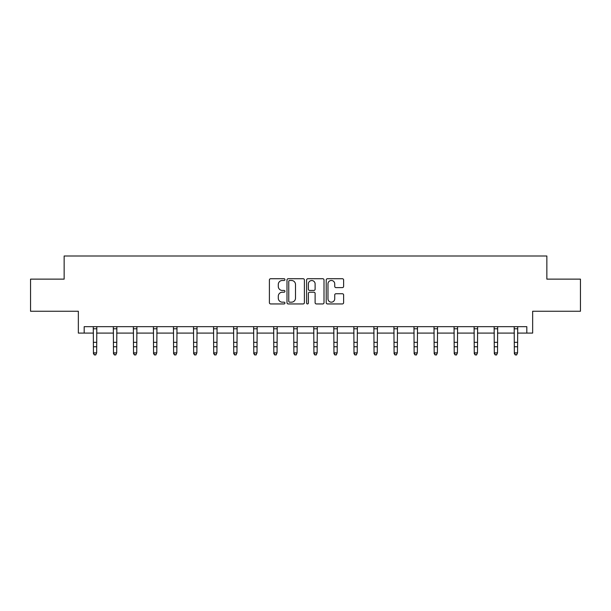 <?xml version="1.0" encoding="UTF-8"?>
<svg xmlns="http://www.w3.org/2000/svg" width="611" height="611" viewBox="0 0 611 611"><rect width="100%" height="100%" fill="white"/><g stroke="black" fill="none" stroke-linecap="round" stroke-linejoin="round"><path stroke-width="0.92" d="M284.94 279.601A0.886 0.886 0 0 0 284.062 278.723L270.658 278.723A1.26 1.26 0 0 0 269.398 279.983L269.398 302.682A1.26 1.26 0 0 0 270.658 303.942L284.062 303.942A0.886 0.886 0 0 0 284.94 303.064A0.886 0.886 0 0 0 284.062 302.178L282.328 302.178A4.033 4.033 0 0 1 278.288 298.145L278.288 296.251A4.033 4.033 0 0 1 282.328 292.218L284.062 292.218A0.886 0.886 0 0 0 284.94 291.332A0.886 0.886 0 0 0 284.062 290.446L282.328 290.446A4.033 4.033 0 0 1 278.288 286.414L278.288 284.52A4.033 4.033 0 0 1 282.328 280.487L284.062 280.487A0.886 0.886 0 0 0 284.94 279.601M84.188 333.087L84.188 326.664L526.812 326.664L526.812 333.087L532.655 333.087L532.655 311.251L580.45 311.251L580.45 279.128L546.853 279.128L546.853 256.001L64.147 256.001L64.147 279.128L30.55 279.128L30.55 311.251L78.345 311.251L78.345 333.087L93.445 333.087M342.359 287.613A1.26 1.26 0 0 0 343.619 286.353L343.619 279.983A1.26 1.26 0 0 0 342.359 278.723L327.473 278.723A1.26 1.26 0 0 0 326.213 279.983L326.213 302.682A1.26 1.26 0 0 0 327.473 303.942L342.359 303.942A1.26 1.26 0 0 0 343.619 302.682L343.619 294.991A1.26 1.26 0 0 0 342.359 293.731L335.989 293.731A1.26 1.26 0 0 0 334.729 294.991L334.729 298.802A3.376 3.376 0 0 1 331.353 302.178A3.376 3.376 0 0 1 327.977 298.802L327.977 283.863A3.376 3.376 0 0 1 331.353 280.487A3.376 3.376 0 0 1 334.729 283.863L334.729 286.353A1.26 1.26 0 0 0 335.989 287.613L342.359 287.613M304.4 279.983A1.26 1.26 0 0 0 303.132 278.723L288.255 278.723A1.26 1.26 0 0 0 286.994 279.983L286.994 302.682A1.26 1.26 0 0 0 288.255 303.942L303.132 303.942A1.26 1.26 0 0 0 304.4 302.682L304.4 279.983M307.868 278.723L322.745 278.723A1.26 1.26 0 0 1 324.006 279.983L324.006 302.682A1.26 1.26 0 0 1 322.745 303.942L316.376 303.942A1.26 1.26 0 0 1 315.116 302.682L315.116 293.479A1.26 1.26 0 0 0 313.855 292.218L309.632 292.218A1.26 1.26 0 0 0 308.372 293.479L308.372 303.064A0.886 0.886 0 0 1 307.486 303.942A0.886 0.886 0 0 1 306.6 303.064L306.6 279.983A1.26 1.26 0 0 1 307.868 278.723M96.653 333.087L113.486 333.087M116.693 333.087L133.526 333.087M136.742 333.087L153.567 333.087M156.783 333.087L173.616 333.087M176.823 333.087L193.656 333.087M196.872 333.087L213.697 333.087M216.913 333.087L233.746 333.087M236.953 333.087L253.786 333.087M257.002 333.087L273.827 333.087M277.043 333.087L293.876 333.087M297.083 333.087L313.917 333.087M317.124 333.087L333.957 333.087M337.173 333.087L353.998 333.087M357.214 333.087L374.047 333.087M377.254 333.087L394.087 333.087M397.303 333.087L414.128 333.087M417.344 333.087L434.177 333.087M437.384 333.087L454.217 333.087M457.433 333.087L474.258 333.087M477.474 333.087L494.307 333.087M497.514 333.087L514.347 333.087M517.555 333.087L526.812 333.087M289.645 280.487A0.886 0.886 0 0 0 288.759 281.373L288.759 301.299A0.886 0.886 0 0 0 289.645 302.178L291.47 302.178A4.033 4.033 0 0 0 295.503 298.145L295.503 284.52A4.033 4.033 0 0 0 291.47 280.487L289.645 280.487M315.116 283.924A3.376 3.376 0 0 0 311.74 280.548A3.376 3.376 0 0 0 308.372 283.924L308.372 289.186A1.26 1.26 0 0 0 309.632 290.446L313.855 290.446A1.26 1.26 0 0 0 315.116 289.186L315.116 283.924M93.277 326.664L93.445 352.868L96.653 352.868L95.69 354.999L94.407 354.716L95.69 354.999M95.69 354.716L96.653 352.868L96.813 326.664M94.407 354.999L93.445 353.586L93.445 352.868L94.407 354.716M113.325 326.664L113.486 352.868L116.693 352.868L115.731 354.999L114.448 354.716L115.731 354.999M115.731 354.716L116.693 352.868L116.861 326.664M114.448 354.999L113.486 353.586L113.486 352.868L114.448 354.716M133.366 326.664L133.526 352.868L136.742 352.868L135.779 354.999L134.489 354.716L135.779 354.999M135.779 354.716L136.742 352.868L136.902 326.664M134.489 354.999L133.526 353.586L133.526 352.868L134.489 354.716M153.407 326.664L153.567 352.868L156.783 352.868L155.82 354.999L154.537 354.716L155.82 354.999M155.82 354.716L156.783 352.868L156.943 326.664M154.537 354.999L153.567 353.586L153.567 352.868L154.537 354.716M173.448 326.664L173.616 352.868L176.823 352.868L175.861 354.999L174.578 354.716L175.861 354.999M175.861 354.716L176.823 352.868L176.991 326.664M174.578 354.999L173.616 353.586L173.616 352.868L174.578 354.716M193.496 326.664L193.656 352.868L196.872 352.868L195.902 354.999L194.619 354.716L195.902 354.999M195.902 354.716L196.872 352.868L197.032 326.664M194.619 354.999L193.656 353.586L193.656 352.868L194.619 354.716M213.537 326.664L213.697 352.868L216.913 352.868L215.95 354.999L214.667 354.716L215.95 354.999M215.95 354.716L216.913 352.868L217.073 326.664M214.667 354.999L213.697 353.586L213.697 352.868L214.667 354.716M233.578 326.664L233.746 352.868L236.953 352.868L235.991 354.999L234.708 354.716L235.991 354.999M235.991 354.716L236.953 352.868L237.121 326.664M234.708 354.999L233.746 353.586L233.746 352.868L234.708 354.716M253.626 326.664L253.786 352.868L257.002 352.868L256.032 354.999L254.749 354.716L256.032 354.999M256.032 354.716L257.002 352.868L257.162 326.664M254.749 354.999L253.786 353.586L253.786 352.868L254.749 354.716M273.667 326.664L273.827 352.868L277.043 352.868L276.08 354.999L274.79 354.716L276.08 354.999M276.08 354.716L277.043 352.868L277.203 326.664M274.79 354.999L273.827 353.586L273.827 352.868L274.79 354.716M293.708 326.664L293.876 352.868L297.083 352.868L296.121 354.999L294.838 354.716L296.121 354.999M296.121 354.716L297.083 352.868L297.244 326.664M294.838 354.999L293.876 353.586L293.876 352.868L294.838 354.716M313.756 326.664L313.917 352.868L317.124 352.868L316.162 354.999L314.879 354.716L316.162 354.999M316.162 354.716L317.124 352.868L317.292 326.664M314.879 354.999L313.917 353.586L313.917 352.868L314.879 354.716M333.797 326.664L333.957 352.868L337.173 352.868L336.21 354.999L334.92 354.716L336.21 354.999M336.21 354.716L337.173 352.868L337.333 326.664M334.92 354.999L333.957 353.586L333.957 352.868L334.92 354.716M353.838 326.664L353.998 352.868L357.214 352.868L356.251 354.999L354.968 354.716L356.251 354.999M356.251 354.716L357.214 352.868L357.374 326.664M354.968 354.999L353.998 353.586L353.998 352.868L354.968 354.716M373.879 326.664L374.047 352.868L377.254 352.868L376.292 354.999L375.009 354.716L376.292 354.999M376.292 354.716L377.254 352.868L377.422 326.664M375.009 354.999L374.047 353.586L374.047 352.868L375.009 354.716M393.927 326.664L394.087 352.868L397.303 352.868L396.333 354.999L395.05 354.716L396.333 354.999M396.333 354.716L397.303 352.868L397.463 326.664M395.05 354.999L394.087 353.586L394.087 352.868L395.05 354.716M413.968 326.664L414.128 352.868L417.344 352.868L416.381 354.999L415.098 354.716L416.381 354.999M416.381 354.716L417.344 352.868L417.504 326.664M415.098 354.999L414.128 353.586L414.128 352.868L415.098 354.716M434.009 326.664L434.177 352.868L437.384 352.868L436.422 354.999L435.139 354.716L436.422 354.999M436.422 354.716L437.384 352.868L437.552 326.664M435.139 354.999L434.177 353.586L434.177 352.868L435.139 354.716M454.057 326.664L454.217 352.868L457.433 352.868L456.463 354.999L455.18 354.716L456.463 354.999M456.463 354.716L457.433 352.868L457.593 326.664M455.18 354.999L454.217 353.586L454.217 352.868L455.18 354.716M474.098 326.664L474.258 352.868L477.474 352.868L476.511 354.999L475.221 354.716L476.511 354.999M476.511 354.716L477.474 352.868L477.634 326.664M475.221 354.999L474.258 353.586L474.258 352.868L475.221 354.716M494.139 326.664L494.307 352.868L497.514 352.868L496.552 354.999L495.269 354.716L496.552 354.999M496.552 354.716L497.514 352.868L497.675 326.664M495.269 354.999L494.307 353.586L494.307 352.868L495.269 354.716M514.187 326.664L514.347 352.868L517.555 352.868L516.593 354.999L515.31 354.716L516.593 354.999M516.593 354.716L517.555 352.868L517.723 326.664M515.31 354.999L514.347 353.586L514.347 352.868L515.31 354.716M96.805 326.694L93.292 326.694M96.653 342.343L93.445 342.343M96.653 346.75L93.445 346.75M96.653 328.779L93.445 328.779M116.846 326.694L113.333 326.694M116.693 342.343L113.486 342.343M116.693 346.75L113.486 346.75M116.693 328.779L113.486 328.779M136.895 326.694L133.374 326.694M136.742 342.343L133.526 342.343M136.742 346.75L133.526 346.75M136.742 328.779L133.526 328.779M156.935 326.694L153.422 326.694M156.783 342.343L153.567 342.343M156.783 346.75L153.567 346.75M156.783 328.779L153.567 328.779M176.976 326.694L173.463 326.694M176.823 342.343L173.616 342.343M176.823 346.75L173.616 346.75M176.823 328.779L173.616 328.779M197.025 326.694L193.504 326.694M196.872 342.343L193.656 342.343M196.872 346.75L193.656 346.75M196.872 328.779L193.656 328.779M217.065 326.694L213.545 326.694M216.913 342.343L213.697 342.343M216.913 346.75L213.697 346.75M216.913 328.779L213.697 328.779M237.106 326.694L233.593 326.694M236.953 342.343L233.746 342.343M236.953 346.75L233.746 346.75M236.953 328.779L233.746 328.779M257.155 326.694L253.634 326.694M257.002 342.343L253.786 342.343M257.002 346.75L253.786 346.75M257.002 328.779L253.786 328.779M277.195 326.694L273.675 326.694M277.043 342.343L273.827 342.343M277.043 346.75L273.827 346.75M277.043 328.779L273.827 328.779M297.236 326.694L293.723 326.694M297.083 342.343L293.876 342.343M297.083 346.75L293.876 346.75M297.083 328.779L293.876 328.779M317.277 326.694L313.764 326.694M317.124 342.343L313.917 342.343M317.124 346.75L313.917 346.75M317.124 328.779L313.917 328.779M337.325 326.694L333.805 326.694M337.173 342.343L333.957 342.343M337.173 346.75L333.957 346.75M337.173 328.779L333.957 328.779M357.366 326.694L353.845 326.694M357.214 342.343L353.998 342.343M357.214 346.75L353.998 346.75M357.214 328.779L353.998 328.779M377.407 326.694L373.894 326.694M377.254 342.343L374.047 342.343M377.254 346.75L374.047 346.75M377.254 328.779L374.047 328.779M397.456 326.694L393.935 326.694M397.303 342.343L394.087 342.343M397.303 346.75L394.087 346.75M397.303 328.779L394.087 328.779M417.496 326.694L413.975 326.694M417.344 342.343L414.128 342.343M417.344 346.75L414.128 346.75M417.344 328.779L414.128 328.779M437.537 326.694L434.024 326.694M437.384 342.343L434.177 342.343M437.384 346.75L434.177 346.75M437.384 328.779L434.177 328.779M457.578 326.694L454.065 326.694M457.433 342.343L454.217 342.343M457.433 346.75L454.217 346.75M457.433 328.779L454.217 328.779M477.626 326.694L474.105 326.694M477.474 342.343L474.258 342.343M477.474 346.75L474.258 346.75M477.474 328.779L474.258 328.779M497.667 326.694L494.154 326.694M497.514 342.343L494.307 342.343M497.514 346.75L494.307 346.75M497.514 328.779L494.307 328.779M517.708 326.694L514.195 326.694M517.555 342.343L514.347 342.343M517.555 346.75L514.347 346.75M517.555 328.779L514.347 328.779"/></g></svg>
